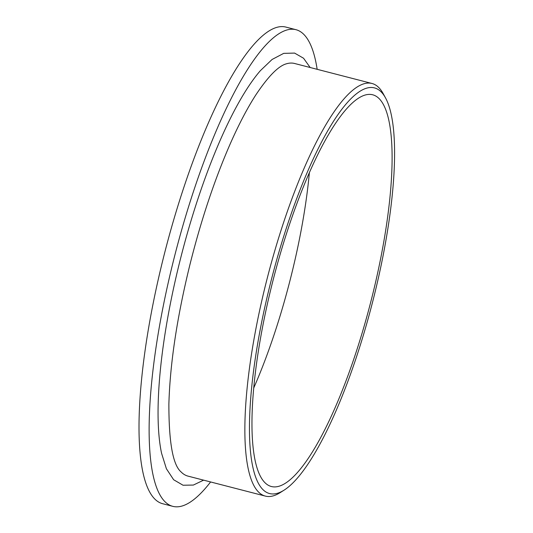 <?xml version="1.0" encoding="UTF-8"?>
<svg xmlns="http://www.w3.org/2000/svg" width="533" height="533" viewBox="0 0 533 533"><rect width="100%" height="100%" fill="white"/><g stroke="black" fill="none" stroke-linecap="round" stroke-linejoin="round"><path stroke-width="0.8" d="M284.182 490.087L280.165 492.639A213.093 52.68 -75.5 0 1 265.387 496.103A213.093 52.68 -75.5 0 1 265.521 285.055A213.093 52.68 -75.5 0 1 371.941 83.461A213.093 52.68 -75.5 0 1 383.194 93.648L385.479 97.825A209.496 51.794 104.5 0 0 269.785 286.001A209.496 51.794 104.5 0 0 284.182 490.087A209.496 51.794 104.5 0 0 374.286 295.302A209.496 51.794 104.5 0 0 385.479 97.825M265.387 496.103L188.009 476.122A213.093 52.68 -75.5 0 1 181.093 471.952C172.905 465.056 168.834 442.377 168.881 403.927C170.047 363.706 176.983 317.601 189.688 265.614C200.981 220.356 214.552 179.641 230.389 143.477C238.917 124.176 247.405 107.979 255.853 94.887C268.292 76.246 278.506 65.879 286.494 63.78A213.093 52.68 -75.5 0 1 294.569 63.48L371.941 83.461M309.387 172.532A202.313 50.015 -75.5 0 1 291.578 274.248A202.313 50.015 -75.5 0 1 253.775 387.884M271.577 286.161A202.313 50.015 -75.5 0 1 372.62 94.767A202.313 50.015 -75.5 0 1 372.487 295.142A202.313 50.015 -75.5 0 1 271.45 486.536A202.313 50.015 -75.5 0 1 271.577 286.161M310.159 67.504L303.557 58.237L294.596 53.093L283.716 53.36L272.077 59.476L260.397 70.642A220.449 54.499 104.5 0 0 179.401 263.122A220.449 54.499 104.5 0 0 161.579 453.317L166.403 468.754L173.645 479.747L183.039 485.23L193.352 485.063L203.599 480.153M210.595 481.959A246.153 60.855 -75.5 0 1 172.839 506.35A246.153 60.855 -75.5 0 1 172.992 262.556A246.153 60.855 -75.5 0 1 295.928 29.681A246.153 60.855 -75.5 0 1 317.155 69.31M172.839 506.35L162.725 503.738A246.153 60.855 -75.5 0 1 162.878 259.944A246.153 60.855 -75.5 0 1 283.356 26.65A246.153 60.855 -75.5 0 1 285.815 27.07L295.928 29.681"/></g></svg>
